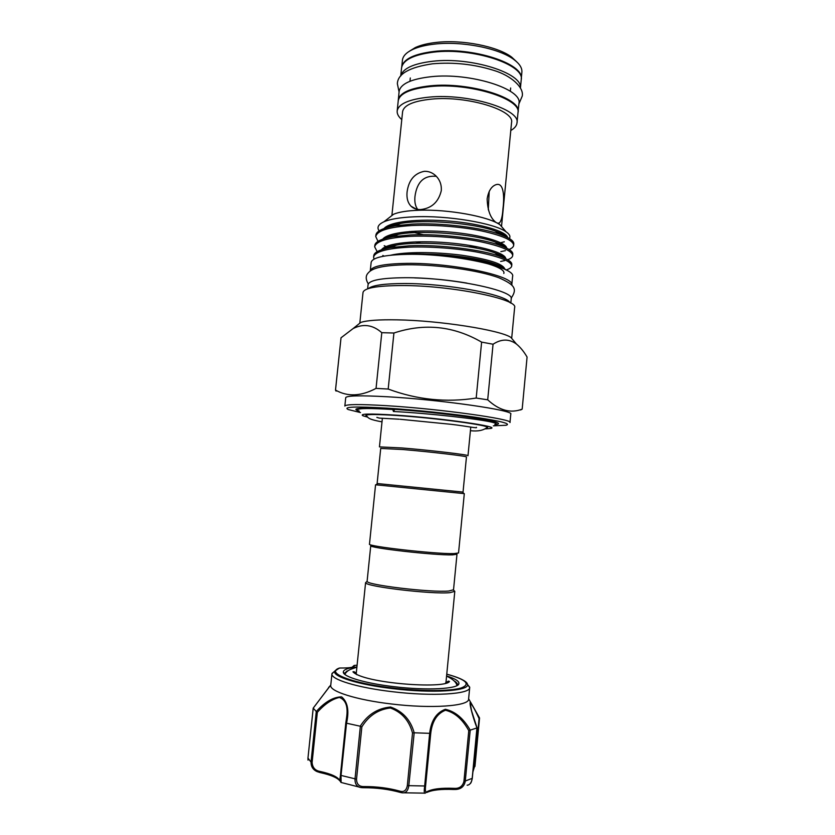<?xml version="1.0" encoding="UTF-8"?>
<svg xmlns="http://www.w3.org/2000/svg" width="835" height="835" viewBox="0 0 835 835"><rect width="100%" height="100%" fill="white"/><g stroke="black" fill="none" stroke-linecap="round" stroke-linejoin="round"><path stroke-width="1.25" d="M398.191 101.15L399.13 91.443C400.487 83.886 411.144 78.97 431.1 76.705C470.22 72.353 522.762 89.105 518.952 103.404L517.951 113.111M398.222 100.19C399.558 92.8 410.215 88.019 430.171 85.838C469.291 81.673 521.896 98.175 518.107 112.151M400.727 75.985L401.562 67.938C402.961 59.932 413.638 54.672 433.595 52.146C472.704 47.313 525.111 64.723 521.217 79.878L520.445 87.936M400.769 75.943C402.783 68.46 413.419 63.564 432.666 61.258C470.992 56.707 522.7 73.146 520.414 87.884M446.589 675.922C455.19 678.646 459.302 681.214 458.916 683.646C458.551 688.969 427.092 690.722 394.047 686.694C365.396 683.385 342.976 676.705 343.3 672.102C343.394 669.649 347.934 667.937 356.9 666.967M457.058 685.535L457.403 684.648C457.486 683.427 456.307 682.132 453.864 680.765M354.03 665.464L352.694 667.061M353.403 666.758L353.612 666.215M467.162 683.907L469.698 687.56C470.47 694.188 432.634 696.63 392.304 691.693C357.286 687.643 330.535 679.346 331.944 673.814L335.159 670.735M331.944 673.814L330.743 685.347C329.293 691.223 356.034 699.855 391.072 703.936C431.434 708.936 469.322 706.128 468.592 699.114L469.698 687.56M330.242 685.618L313.219 708.163L316.267 711.503C325.034 701.817 333.489 696.943 341.64 696.881C347.704 701.974 349.333 710.752 346.535 723.204L360.229 726.22C367.609 714.614 377.712 708.216 390.55 707.036C402.679 711.243 410.57 719.833 414.191 732.796L429.66 733.328C431.131 720.626 436.371 712.61 445.358 709.28C455.19 711.462 463.467 718.413 470.22 730.134L476.942 727.932C472.453 716.117 468.529 701.056 470.658 702.266L479.509 717.923M356.681 674.67L356.242 673.428L365.594 582.642C364.54 586.452 432.206 594.53 450.023 592.641L454.804 591.337L445.963 682.383L445.285 683.521M367.118 581.139L367.16 581.337C366.221 584.98 431.601 592.777 448.886 591.003L453.53 589.771L456.985 554.252L452.403 554.889C434.764 555.432 367.671 547.791 370.761 545.641L367.118 581.139M463.039 492.097L377.117 483.528L380.708 448.426L402.7 449.522C430.025 451.756 468.111 456.254 466.452 456.985L463.039 492.097M463.853 493.589L376.011 484.822M464.302 493.652L458.54 552.979L453.833 553.605C435.661 554.137 366.283 546.257 369.488 544.096L375.562 484.791M382.378 418.241L379.445 446.882L402.146 447.967C430.38 450.253 469.729 454.929 467.986 455.722L470.773 427.071M366.638 416.07L365.866 415.423C366.575 414.202 376.888 414.223 396.802 415.486C435.87 418.001 490.228 425.359 487.525 427.562L486.638 428.052M367.494 417.072L363.152 415.84C358.862 413.763 369.414 413.513 394.819 415.078C441.527 418.064 503.641 427.05 490.093 428.512L485.605 428.856M357.818 408.576L357.704 409.714C358.465 408.211 370.124 408.148 392.68 409.505L393.546 411.498C429.294 413.304 480.657 419.201 492.441 422.322C496.522 423.335 497.389 424.034 495.051 424.41M398.953 254.581L412.448 253.944C452.434 253.13 507.148 265.279 503.818 273.462M378.005 241.357L375.74 236.545C377.086 230.627 389.037 226.953 411.603 225.544C431.956 224.458 461.421 226.682 481.315 230.877C502.419 235.501 513.212 240.313 513.682 245.313C513.535 246.878 512.001 248.266 509.079 249.477M505.373 250.677L500.885 251.617M513.682 245.313L513.807 243.977C514.089 241.012 509.559 237.839 500.207 234.458C482.171 227.6 440.327 222.486 411.738 224.135L395.07 225.815C382.691 228.059 376.293 231.191 375.875 235.209L375.74 236.545M373.996 259.153L373.6 257.117C374.894 251.648 386.824 248.339 409.39 247.17C429.754 246.304 459.26 248.538 479.207 252.504C500.363 256.877 511.197 261.345 511.709 265.885C511.563 267.471 509.705 268.839 506.125 269.976M511.709 265.885L511.834 264.549C512.095 262.054 508.129 259.33 499.935 256.387C482.369 249.707 439.189 244.384 409.536 245.761L390.811 247.536C379.758 249.55 374.07 252.295 373.736 255.771L373.6 257.117M377.169 251.669L374.664 246.826C375.99 241.127 387.931 237.641 410.496 236.347C430.86 235.376 460.336 237.599 480.261 241.68C501.397 246.179 512.199 250.824 512.69 255.593C512.544 257.17 510.863 258.547 507.638 259.727M504.664 260.614L500.656 261.438M512.69 255.593L512.826 254.257C513.097 251.533 508.849 248.59 500.092 245.427C482.286 238.653 439.763 233.424 410.643 234.948L392.92 236.67C381.219 238.81 375.176 241.743 374.811 245.48L374.664 246.826M384.079 256.115L382.816 255.468M388.807 247.891L384.215 245.688M389.235 246.732L390.978 247.463M389.058 217.768L393.567 214.261C398.869 211.996 407.344 210.66 418.982 210.253C448.28 209.094 489.435 216.682 500.134 224.897L503.849 229.228M501.522 233.664L500.186 234.447M497.389 243.58L504.298 241.795M509.36 238.539C510.707 236.493 509.611 234.259 506.093 231.838C494.654 223.279 447.497 215.169 413.763 216.839C400.101 217.434 390.133 219.104 383.86 221.828C378.245 224.427 376.668 227.444 379.142 230.877M496.303 222.663C490.604 218.561 487.556 210.629 487.139 198.887C488.465 191.027 491.429 186.288 496.021 184.671C503.714 182.124 504.549 196.215 502.941 209C502.43 216.86 501.157 221.557 499.121 223.112L497.149 223.091M499.57 232.756L498.672 233.414M391.886 215.566L402.595 111.702C403.816 105.158 413.523 100.951 431.705 99.104C467.172 95.566 514.892 110.21 511.552 122.578L501.522 226.504M424.378 171.3C428.689 171.175 432.509 172.699 435.86 175.851C439.868 179.838 441.673 184.785 441.287 190.672C438.511 202.091 431.58 208.395 420.496 209.585C416.602 209.658 413.45 208.541 411.05 206.235C407.814 202.853 406.488 198.114 407.073 192.029C408.68 180.183 414.442 173.273 424.378 171.3M417.698 209.428C415.329 206.255 414.421 201.945 414.964 196.517C416.915 181.905 424.034 175.173 436.329 176.331M401.781 119.614C398.472 116.712 396.938 113.831 397.178 110.982C398.493 103.801 409.119 99.188 429.065 97.131C468.143 93.186 520.748 109.375 517.001 122.933C516.677 125.793 514.611 128.308 510.78 130.5M397.178 110.982L398.222 100.868C399.558 93.51 410.194 88.74 430.14 86.569C469.207 82.425 521.75 98.885 517.982 112.829L517.001 122.933M401.76 66.8C403.566 59.035 414.212 53.92 433.699 51.478C472.255 46.697 524.119 63.637 521.238 78.73M401.739 66.904L402.428 60.235C402.887 56.081 406.332 52.48 412.761 49.442C418.356 46.885 425.579 45.111 434.45 44.119C461.713 40.852 499.299 48.305 513.89 59.535C519.589 63.784 522.251 67.99 521.885 72.165L521.249 78.834M409.442 51.196L415.371 47.543C420.715 45.09 427.603 43.399 436.058 42.449C462.026 39.318 497.754 46.405 511.709 57.156L516.802 61.915M511.761 285.205L511.761 285.163C515.654 276.312 452.664 262.681 406.739 263.38C383.526 263.776 371.356 266.323 370.249 271.031L370.249 271.083M511.761 285.163L512.586 276.562C516.51 267.336 453.582 253.412 407.668 254.331C384.444 254.832 372.274 257.535 371.147 262.44L370.249 271.031M493.339 425.829L506 425.265C511.479 423.877 501.459 421.226 475.919 417.323C450.963 413.659 414.431 409.881 387.085 408.138C355.606 406.321 342.642 406.781 348.205 409.526L360.511 412.573M386.198 405.664C439.596 408.837 514.057 419.264 509.976 422.552L510.78 414.15C514.892 410.434 440.504 399.662 387.116 396.75C360.386 395.31 346.588 395.613 345.721 397.669L344.845 406.06C345.68 404.234 359.467 404.098 386.198 405.664M522.178 409.14C510.717 413.607 499.226 410.496 487.703 399.808L493.057 344.229C501.365 338.801 509.162 338.739 516.447 344.051C520.33 347.224 523.879 351.556 527.083 357.056L522.178 409.14L520.622 409.975M476.19 398.055C446.318 402.752 416.978 399.756 388.192 389.047L393.922 333.019C424.441 322.915 453.666 325.953 481.618 342.12L476.19 398.055L487.703 399.808M376.053 388.379C360.981 396.385 347.475 396.949 335.513 390.07L341.024 337.789L353.028 328.625C363.204 323.427 372.796 324.773 381.793 332.685L376.053 388.379L388.192 389.047M357.349 325.17L360.783 322.414C366.909 320.389 379.027 319.523 397.136 319.847C439.586 320.494 500.259 330.096 510.884 337.403L513.713 340.774M393.922 333.019L381.793 332.685M493.057 344.229L481.618 342.12M368.433 288.566L368.851 288.221C373.339 285.132 385.144 283.576 404.286 283.524C445.848 283.357 504.465 294.118 509.736 302.28L510.081 302.708M367.63 288.837L368.058 284.704C369.143 280.268 381.407 277.94 404.871 277.711C451.307 277.345 515.101 290.663 511.218 298.993L510.822 303.126M359.812 323.197L363.016 292.469C364.123 287.981 377.055 285.674 401.833 285.539C451.046 285.351 518.765 299.191 514.621 307.604L511.688 338.352M494.79 424.629C498.766 424.295 499.549 423.616 497.138 422.593C490.364 419.16 432.415 411.655 391.886 409.171C373.485 408.033 362.004 407.856 357.422 408.649C354.854 409.171 355.491 409.995 359.332 411.112M454.804 591.337L453.77 590.345M492.546 421.237L491.502 421.644M495.405 421.999L492.64 422.374M336.087 391.135L335.513 390.07M341.024 337.789L335.482 390.195M489.206 191.392L488.298 209.783M416.748 232.579L411.968 231.326M396.448 225.231L395.362 224.531M423.512 234.718L409.797 231.483M395.018 225.826L393.598 224.991M420.736 243.246L415.788 241.858M398.462 254.612C406.384 253.871 415.726 253.694 426.497 254.101L461.859 257.378C476.43 259.487 487.984 262.065 496.522 265.102C501.167 266.772 504.403 268.432 506.208 270.06M461.859 257.378C477.745 259.967 489.759 263.046 497.89 266.605M393.389 411.498L394.819 409.369M330.785 685.024L313.188 708.143L307.969 758.044L311.027 762.125L316.267 711.503M354.27 665.537C354.635 667.301 349.959 668.115 340.231 668L339.417 668.052C325.17 672.718 351.274 683.26 393.066 688.019C421.518 691.39 450.18 691.286 461.066 688.019C471.044 684.199 466.274 679.586 446.756 674.179C466.243 679.439 465.867 682.8 466.723 683.249L467.517 684.481C469.385 691.015 432.52 693.499 392.888 688.645C358.392 684.679 332.351 676.507 334.699 671.225L332.017 673.448M328.625 687.445L329.334 686.652M352.861 667.05L353.852 666.34C352.881 667.541 348.331 668.094 340.221 668L338.217 668.491M400.289 792.363L399.558 791.058C403.754 792.415 406.342 790.599 407.323 785.631L412.521 733.036C409.192 720.574 401.812 712.224 390.363 707.986C378.224 709.426 368.726 715.72 361.858 726.867L360.229 726.22M346.535 723.204L341.014 775.642L341.098 782.468L359.238 787.081M320.066 772.542L317.185 771.644C313.073 769.839 311.017 766.666 311.027 762.125L312.102 762.459C312.509 767.532 315.098 770.517 319.868 771.394C331.151 773.857 337.778 776.884 339.73 780.485L340.367 775.84M313.219 708.163L307.969 758.044M470.22 730.134L465.231 781.497C464.145 786.413 461.056 789.075 455.952 789.451L453.708 789.482M467.141 785.213C469.75 784.994 471.431 782.792 472.172 778.606L476.942 727.932M414.191 732.796L408.785 785.902C407.877 791.309 405.413 793.563 401.374 792.666L400.163 792.384M453.572 789.44L454.042 788.344C459.219 788.72 462.517 786.455 463.916 781.529L468.779 730.656C462.559 719.311 454.783 712.505 445.452 710.241C436.966 713.633 432.05 721.44 430.703 733.662L425.579 785.996C424.984 790.954 425.526 792.822 427.207 791.58L425.234 793.125C424.17 793.866 423.971 791.559 424.639 786.226L429.66 733.328M361.858 726.867L356.535 779.191C356.67 784.295 359.207 786.747 364.154 786.56C376.721 786.528 388.525 788.021 399.558 791.058M364.154 786.56L363.549 787.718L362.129 787.676C357.328 787.415 354.948 784.556 355 779.097L360.376 726.262M472.965 771.143L474.51 766.655L479.081 718.591C474.384 708.383 471.441 703.394 470.241 703.613L470.23 703.728M345.773 723.267L346.567 717.63C348.237 706.629 345.836 699.897 339.396 697.444C332.017 699.125 324.669 704.082 317.342 712.318L316.308 711.556M347.13 670.912L344.584 673.386L344.74 674.325M334.699 671.225L339.417 668.052M412.521 733.036L414.024 732.796M468.779 730.656L470.126 730.166M430.703 733.662L429.816 733.339M479.081 718.591L479.509 717.912M340.993 782.426L339.73 780.485M356.535 779.191L340.419 775.277L345.753 723.298L346.4 723.183M320.389 772.605L319.868 771.394M352.787 666.549L354.499 665.391L357.088 665.213L354.541 665.391M463.206 680.181C465.951 681.684 467.381 683.124 467.517 684.481L469.708 687.195M507.659 237.578C506.365 231.493 481.753 223.822 450.096 221.139C418.231 218.446 389.882 221.567 384.037 228.529M387.315 237.307L387.847 237.683M496.282 253.871L497.117 253.715L496.282 253.871M506.709 248.152C506.146 242.327 481.304 234.687 449.146 231.963C416.769 229.218 388.004 232.297 382.754 239.144M386.668 247.619L387.492 248.162L386.636 247.63M399.714 253.673L401.687 254.341M505.728 258.725C505.947 253.182 480.897 245.563 448.218 242.808C415.287 240 386.104 243.027 381.491 249.769M504.737 268.933C502.91 263.787 488.475 259.205 461.452 255.176C434.576 251.784 405.925 251.669 390.78 255.197M468.873 246.805L477.777 246.889M499.215 244.832L500.927 244.384M500.207 234.458L495.28 231.107C501.063 233.163 504.747 235.105 506.323 236.921C504.465 234.99 500.791 233.048 495.28 231.107C475.292 223.373 424.556 218.927 400.591 223.477C394.527 224.521 389.945 225.899 386.876 227.611M500.092 245.427L495.071 241.993C500.791 244.039 504.298 245.907 505.613 247.63C503.996 245.782 500.478 243.904 495.071 241.993C475.146 234.259 422.604 229.656 398.545 234.28C392.586 235.313 388.171 236.67 385.29 238.351M396.855 254.059L398.358 254.612M496.397 265.019L497.43 264.81M499.935 256.387L494.831 252.869C500.395 254.842 503.735 256.658 504.851 258.318C503.495 256.564 500.144 254.748 494.831 252.869C475 245.177 420.642 240.407 396.541 245.083C390.686 246.106 386.417 247.431 383.735 249.07M503.129 267.962C501.522 266.584 498.662 265.175 494.55 263.745C480.939 258.86 452.894 254.55 426.497 254.101M479.478 718.257L474.948 766.467L479.54 718.079M463.916 781.529L472.192 778.366M407.323 785.631L425.579 785.996M427.207 791.58C432.509 788.887 441.454 787.812 454.042 788.344M317.342 712.318L312.102 762.459M399.808 792.227C388.536 789.179 376.522 787.666 363.778 787.676M474.51 766.655L472.881 771.968M518.911 103.874L522.219 96.161C524.223 87.591 511.145 75.474 493.631 70.338C473.915 64.201 453.582 62.02 432.634 63.794C409.547 67.176 397.794 73.814 397.356 83.698L399.078 91.913M457.329 685.378L458.916 683.646M468.623 698.78L479.53 717.975M344.865 674.429C345.909 672.196 347.934 670.463 350.93 669.232L356.889 667.134M445.932 682.539L448.489 681.109L449.501 681.496C444.805 689.209 363.642 683.354 352.954 671.851C353.925 671.403 355.021 671.977 356.232 673.584M367.16 581.337L365.594 582.642M462.632 492.065L463.895 493.621M476.378 427.301C478.152 428.699 467.965 426.309 451.265 424.326L400.111 419.274M470.418 430.693C477.87 431.559 483.496 430.422 487.306 427.28M500.134 224.897L506.093 231.838M416.383 209.157L411.05 206.235M499.121 223.112L497.305 223.154M510.342 91.276L510.655 87.988M511.709 57.156L513.89 59.535M368.287 283.931C365.573 279.36 365.542 275.707 368.183 272.982C372.128 268.108 382.712 265.259 406.916 264.758C437.686 264.528 478.799 270.206 499.059 277.836C514.558 284.766 517.669 288.649 511.145 298.199M414.609 277.888C432.154 278.431 449.574 280.163 466.89 283.096M510.884 337.403L516.458 344.051M360.783 322.414L353.028 328.625M415.371 47.543L412.761 49.442M409.964 81.256L410.309 77.968M393.567 214.261L383.86 221.828M395.07 225.815L400.591 223.477C394.339 224.552 389.736 225.941 386.814 227.631M387.294 237.307L387.826 237.693M392.92 236.67L398.545 234.28C392.398 235.345 387.951 236.712 385.238 238.361M390.811 247.536L396.541 245.083C390.477 246.137 386.198 247.473 383.683 249.091M496.522 265.102L494.55 263.745C498.892 265.259 501.793 266.689 503.255 268.035M492.441 422.322L490.228 420.715M376.846 417.364L379.215 418.095L399.078 419.201M366.137 415.183C368.318 418.231 368.715 419.379 382.012 421.863M377.524 483.58L375.98 484.853M453.457 589.959L454.731 591.535M456.912 685.618C456.495 682.393 453.05 679.21 446.568 676.079M403.764 792.801L424.566 793.135M345.753 723.287L346.556 717.808M344.573 673.668L343.3 672.102M399.902 792.311C388.609 789.221 376.543 787.687 363.705 787.718M363.549 787.718L362.129 787.676M453.614 789.482C441.308 788.96 432.394 789.941 426.852 792.436M477.067 727.932L471.598 710.94L470.241 703.613M477.077 727.943L472.266 778.502C471.639 781.55 470.919 783.293 470.084 783.731M307.99 760.111L307.958 757.992M345.753 723.298L340.095 780.704M339.73 780.725C337.1 777.594 330.629 774.901 320.306 772.625M320.118 772.594L317.185 771.644"/></g></svg>
